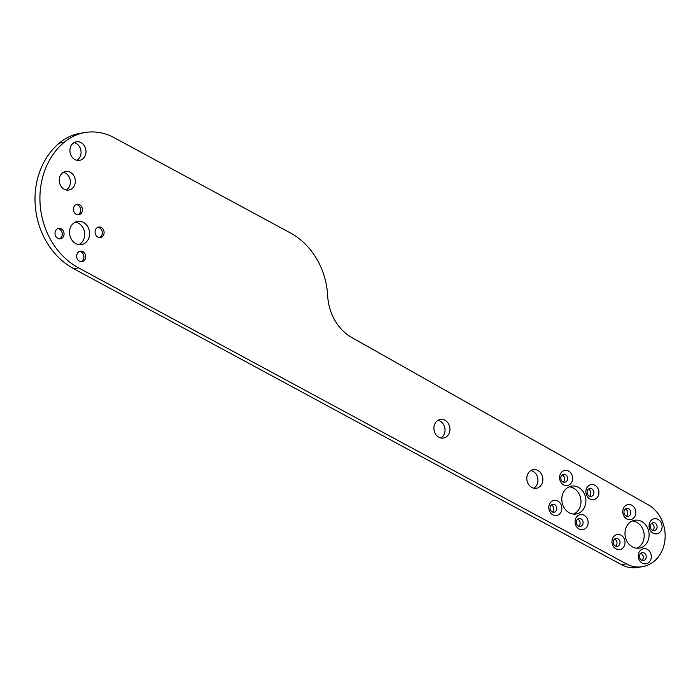 <?xml version="1.0" encoding="UTF-8"?>
<svg xmlns="http://www.w3.org/2000/svg" width="700" height="700" viewBox="0 0 700 700"><rect width="100%" height="100%" fill="white"/><g stroke="black" fill="none" stroke-linecap="round" stroke-linejoin="round"><path stroke-width="1.05" d="M97.843 227.307A5.294 4.497 -99.3 0 1 101.981 234.832A5.294 4.497 -99.3 0 1 99.531 237.554M103.757 234.544A5.294 4.497 -99.3 0 1 100.441 237.51A5.294 4.497 -99.3 0 1 96.084 235.41A5.294 4.497 -99.3 0 1 95.392 230.029A5.294 4.497 -99.3 0 1 98.718 227.054A5.294 4.497 -99.3 0 1 103.075 229.162A5.294 4.497 -99.3 0 1 103.757 234.544M79.459 251.431A5.294 4.497 -99.3 0 1 83.598 258.956A5.294 4.497 -99.3 0 1 81.147 261.678M85.374 258.668A5.294 4.497 -99.3 0 1 82.049 261.634A5.294 4.497 -99.3 0 1 77.691 259.534A5.294 4.497 -99.3 0 1 77.009 254.144A5.294 4.497 -99.3 0 1 80.334 251.178A5.294 4.497 -99.3 0 1 84.691 253.286A5.294 4.497 -99.3 0 1 85.374 258.668M57.803 228.664A5.294 4.497 -99.3 0 1 61.933 236.189A5.294 4.497 -99.3 0 1 59.483 238.901M63.717 235.9A5.294 4.497 -99.3 0 1 60.392 238.866A5.294 4.497 -99.3 0 1 56.035 236.766A5.294 4.497 -99.3 0 1 55.352 231.376A5.294 4.497 -99.3 0 1 58.678 228.41A5.294 4.497 -99.3 0 1 63.026 230.51A5.294 4.497 -99.3 0 1 63.717 235.9M76.186 204.54A5.294 4.497 -99.3 0 1 80.316 212.065A5.294 4.497 -99.3 0 1 77.875 214.786M82.101 211.776A5.294 4.497 -99.3 0 1 78.776 214.742A5.294 4.497 -99.3 0 1 74.419 212.643A5.294 4.497 -99.3 0 1 73.736 207.252A5.294 4.497 -99.3 0 1 77.061 204.286A5.294 4.497 -99.3 0 1 81.419 206.386A5.294 4.497 -99.3 0 1 82.101 211.776M612.465 538.808A7.647 6.492 80.7 0 0 616.026 548.957A7.647 6.492 80.7 0 0 624.54 545.335A7.647 6.492 80.7 0 0 620.979 535.176A7.647 6.492 80.7 0 0 612.465 538.808M613.436 540.671A3.999 3.395 80.7 0 0 613.961 544.74A3.999 3.395 80.7 0 0 617.251 546.332A3.999 3.395 80.7 0 0 619.762 544.093A3.999 3.395 80.7 0 0 619.238 540.024A3.999 3.395 80.7 0 0 615.947 538.431A3.999 3.395 80.7 0 0 613.436 540.671M615.676 546.157A3.999 3.395 80.7 0 0 616.753 544.582A3.999 3.395 80.7 0 0 614.512 539.096M623.254 508.83A7.647 6.492 80.7 0 0 626.815 518.98A7.647 6.492 80.7 0 0 635.337 515.358A7.647 6.492 80.7 0 0 631.776 505.199A7.647 6.492 80.7 0 0 623.254 508.83M624.234 510.694A3.999 3.395 80.7 0 0 624.75 514.762A3.999 3.395 80.7 0 0 628.04 516.355A3.999 3.395 80.7 0 0 630.551 514.115A3.999 3.395 80.7 0 0 630.035 510.046A3.999 3.395 80.7 0 0 626.745 508.454A3.999 3.395 80.7 0 0 624.234 510.694M626.474 516.18A3.999 3.395 80.7 0 0 627.541 514.605A3.999 3.395 80.7 0 0 625.31 509.119M649.539 523.031A7.647 6.492 80.7 0 0 653.091 533.181A7.647 6.492 80.7 0 0 661.614 529.55A7.647 6.492 80.7 0 0 658.053 519.4A7.647 6.492 80.7 0 0 649.539 523.031M650.51 524.895A3.999 3.395 80.7 0 0 651.035 528.964A3.999 3.395 80.7 0 0 654.325 530.556A3.999 3.395 80.7 0 0 656.827 528.308A3.999 3.395 80.7 0 0 656.311 524.239A3.999 3.395 80.7 0 0 653.021 522.655A3.999 3.395 80.7 0 0 650.51 524.895M652.75 530.381A3.999 3.395 80.7 0 0 653.826 528.806A3.999 3.395 80.7 0 0 651.586 523.32M638.741 553.009A7.647 6.492 80.7 0 0 642.303 563.159A7.647 6.492 80.7 0 0 650.825 559.536A7.647 6.492 80.7 0 0 647.264 549.378A7.647 6.492 80.7 0 0 638.741 553.009M639.721 554.872A3.999 3.395 80.7 0 0 640.238 558.941A3.999 3.395 80.7 0 0 643.528 560.534A3.999 3.395 80.7 0 0 646.039 558.285A3.999 3.395 80.7 0 0 645.523 554.225A3.999 3.395 80.7 0 0 642.233 552.633A3.999 3.395 80.7 0 0 639.721 554.872M641.952 560.359A3.999 3.395 80.7 0 0 643.029 558.784A3.999 3.395 80.7 0 0 640.798 553.298M560.079 474.688A7.647 6.492 80.7 0 0 563.631 484.846A7.647 6.492 80.7 0 0 572.154 481.215A7.647 6.492 80.7 0 0 568.593 471.065A7.647 6.492 80.7 0 0 560.079 474.688M561.05 476.56A3.999 3.395 80.7 0 0 561.566 480.629A3.999 3.395 80.7 0 0 564.865 482.213A3.999 3.395 80.7 0 0 567.367 479.972A3.999 3.395 80.7 0 0 566.851 475.904A3.999 3.395 80.7 0 0 563.561 474.32A3.999 3.395 80.7 0 0 561.05 476.56M563.29 482.046A3.999 3.395 80.7 0 0 564.366 480.471A3.999 3.395 80.7 0 0 562.126 474.985M586.355 488.889A7.647 6.492 80.7 0 0 589.916 499.039A7.647 6.492 80.7 0 0 598.43 495.416A7.647 6.492 80.7 0 0 594.878 485.266A7.647 6.492 80.7 0 0 586.355 488.889M587.335 490.761A3.999 3.395 80.7 0 0 587.851 494.83A3.999 3.395 80.7 0 0 591.141 496.414A3.999 3.395 80.7 0 0 593.653 494.174A3.999 3.395 80.7 0 0 593.136 490.105A3.999 3.395 80.7 0 0 589.837 488.512A3.999 3.395 80.7 0 0 587.335 490.761M589.566 496.239A3.999 3.395 80.7 0 0 590.642 494.664A3.999 3.395 80.7 0 0 588.403 489.186M575.558 518.866A7.647 6.492 80.7 0 0 579.119 529.016A7.647 6.492 80.7 0 0 587.641 525.394A7.647 6.492 80.7 0 0 584.08 515.244A7.647 6.492 80.7 0 0 575.558 518.866M576.538 520.739A3.999 3.395 80.7 0 0 577.054 524.808A3.999 3.395 80.7 0 0 580.352 526.391A3.999 3.395 80.7 0 0 582.855 524.151A3.999 3.395 80.7 0 0 582.339 520.082A3.999 3.395 80.7 0 0 579.049 518.499A3.999 3.395 80.7 0 0 576.538 520.739M578.778 526.225A3.999 3.395 80.7 0 0 579.854 524.65A3.999 3.395 80.7 0 0 577.614 519.164M549.281 504.665A7.647 6.492 80.7 0 0 552.843 514.824A7.647 6.492 80.7 0 0 561.356 511.192A7.647 6.492 80.7 0 0 557.804 501.043A7.647 6.492 80.7 0 0 549.281 504.665M550.261 506.537A3.999 3.395 80.7 0 0 550.778 510.606A3.999 3.395 80.7 0 0 554.067 512.19A3.999 3.395 80.7 0 0 556.579 509.95A3.999 3.395 80.7 0 0 556.062 505.881A3.999 3.395 80.7 0 0 552.773 504.298A3.999 3.395 80.7 0 0 550.261 506.537M552.492 512.024A3.999 3.395 80.7 0 0 553.569 510.449A3.999 3.395 80.7 0 0 551.337 504.963M74.051 142.643A9.415 7.998 -99.3 0 1 80.483 155.899A9.415 7.998 -99.3 0 1 76.956 160.309M85.391 155.085A9.415 7.998 -99.3 0 1 79.494 160.361A9.415 7.998 -99.3 0 1 71.741 156.625A9.415 7.998 -99.3 0 1 70.525 147.053A9.415 7.998 -99.3 0 1 76.431 141.776A9.415 7.998 -99.3 0 1 84.175 145.513A9.415 7.998 -99.3 0 1 85.391 155.085M75.25 222.119A11.769 9.992 -99.3 0 1 83.939 238.787A11.769 9.992 -99.3 0 1 78.951 244.615M88.848 237.983A11.769 9.992 -99.3 0 1 81.471 244.58A11.769 9.992 -99.3 0 1 71.785 239.907A11.769 9.992 -99.3 0 1 70.263 227.938A11.769 9.992 -99.3 0 1 77.647 221.349A11.769 9.992 -99.3 0 1 87.325 226.021A11.769 9.992 -99.3 0 1 88.848 237.983M63.367 172.322A9.415 7.998 -99.3 0 1 69.799 185.57A9.415 7.998 -99.3 0 1 66.272 189.98M74.707 184.765A9.415 7.998 -99.3 0 1 68.81 190.041A9.415 7.998 -99.3 0 1 61.058 186.305A9.415 7.998 -99.3 0 1 59.841 176.732A9.415 7.998 -99.3 0 1 65.748 171.456A9.415 7.998 -99.3 0 1 73.491 175.192A9.415 7.998 -99.3 0 1 74.707 184.765M438.007 420.324A9.415 7.998 -99.3 0 1 444.439 433.58A9.415 7.998 -99.3 0 1 440.921 437.99M449.356 432.766A9.415 7.998 -99.3 0 1 443.45 438.043A9.415 7.998 -99.3 0 1 435.706 434.306A9.415 7.998 -99.3 0 1 434.49 424.734A9.415 7.998 -99.3 0 1 440.387 419.457A9.415 7.998 -99.3 0 1 448.14 423.203A9.415 7.998 -99.3 0 1 449.356 432.766M530.924 470.531A9.415 7.998 -99.3 0 1 537.355 483.779A9.415 7.998 -99.3 0 1 533.829 488.189M542.264 482.974A9.415 7.998 -99.3 0 1 536.366 488.25A9.415 7.998 -99.3 0 1 528.614 484.514A9.415 7.998 -99.3 0 1 527.398 474.941A9.415 7.998 -99.3 0 1 533.304 469.665A9.415 7.998 -99.3 0 1 541.048 473.401A9.415 7.998 -99.3 0 1 542.264 482.974M569.161 486.815A14.123 11.996 -99.3 0 1 580.099 506.87A14.123 11.996 -99.3 0 1 573.65 514.08M585.008 506.065A14.123 11.996 -99.3 0 1 576.153 513.984A14.123 11.996 -99.3 0 1 564.532 508.375A14.123 11.996 -99.3 0 1 562.704 494.016A14.123 11.996 -99.3 0 1 571.567 486.106A14.123 11.996 -99.3 0 1 583.179 491.706A14.123 11.996 -99.3 0 1 585.008 506.065M632.336 520.949A14.123 11.996 -99.3 0 1 643.282 541.012A14.123 11.996 -99.3 0 1 636.825 548.222M648.191 540.207A14.123 11.996 -99.3 0 1 639.336 548.117A14.123 11.996 -99.3 0 1 627.716 542.509A14.123 11.996 -99.3 0 1 625.887 528.159A14.123 11.996 -99.3 0 1 634.742 520.24A14.123 11.996 -99.3 0 1 646.363 525.849A14.123 11.996 -99.3 0 1 648.191 540.207M44.581 171.019A72.984 61.959 80.7 0 0 78.531 267.855L626.351 563.859A32.961 27.983 80.7 0 0 642.39 566.702A32.961 27.983 80.7 0 0 665 539.429A32.961 27.983 80.7 0 0 648.174 504.752L351.89 337.575A47.084 39.97 -99.3 0 1 327.696 295.942A70.63 59.964 80.7 0 0 290.439 232.96L113.899 137.567A58.853 49.971 80.7 0 0 85.26 132.492A58.853 49.971 80.7 0 0 64.129 142.327A72.984 61.959 80.7 0 0 44.581 171.019M85.26 132.492L80.351 133.298A58.853 49.971 80.7 0 0 59.22 143.141A72.984 61.959 80.7 0 0 39.672 171.824A72.984 61.959 80.7 0 0 73.614 268.66L621.442 564.664A32.961 27.983 80.7 0 0 637.481 567.508L642.39 566.702M78.531 267.855L73.614 268.66M64.129 142.327L59.22 143.141M626.351 563.859L621.442 564.664"/></g></svg>
